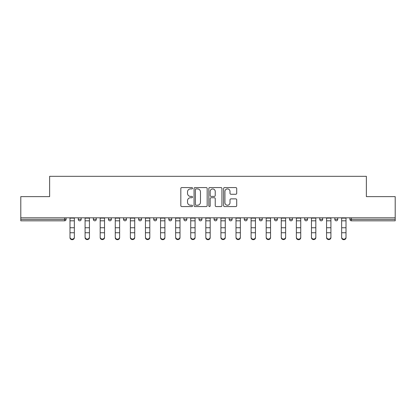 <?xml version="1.0" encoding="UTF-8"?>
<svg xmlns="http://www.w3.org/2000/svg" width="416" height="416" viewBox="0 0 416 416"><rect width="100%" height="100%" fill="white"/><g stroke="black" fill="none" stroke-linecap="round" stroke-linejoin="round"><path stroke-width="0.62" d="M192.52 188.235A0.666 0.666 0 0 0 191.859 187.574L181.766 187.574A0.952 0.952 0 0 0 180.82 188.521L180.82 205.613A0.952 0.952 0 0 0 181.766 206.565L191.859 206.565A0.666 0.666 0 0 0 192.52 205.899A0.666 0.666 0 0 0 191.859 205.234L190.549 205.234A3.037 3.037 0 0 1 187.512 202.197L187.512 200.772A3.037 3.037 0 0 1 190.549 197.735L191.859 197.735A0.666 0.666 0 0 0 192.52 197.07A0.666 0.666 0 0 0 191.859 196.404L190.549 196.404A3.037 3.037 0 0 1 187.512 193.362L187.512 191.942A3.037 3.037 0 0 1 190.549 188.9L191.859 188.9A0.666 0.666 0 0 0 192.52 188.235M235.752 194.267A0.952 0.952 0 0 0 236.704 193.315L236.704 188.521A0.952 0.952 0 0 0 235.752 187.574L224.546 187.574A0.952 0.952 0 0 0 223.595 188.521L223.595 205.613A0.952 0.952 0 0 0 224.546 206.565L235.752 206.565A0.952 0.952 0 0 0 236.704 205.613L236.704 199.82A0.952 0.952 0 0 0 235.752 198.874L230.958 198.874A0.952 0.952 0 0 0 230.006 199.82L230.006 202.696A2.543 2.543 0 0 1 227.469 205.234A2.543 2.543 0 0 1 224.926 202.696L224.926 191.443A2.543 2.543 0 0 1 227.469 188.9A2.543 2.543 0 0 1 230.006 191.443L230.006 193.315A0.952 0.952 0 0 0 230.958 194.267L235.752 194.267M20.8 217.818L20.8 196.633L49.629 196.633L49.629 176.316L366.371 176.316L366.371 196.633L395.2 196.633L395.2 217.818L20.8 217.818L20.8 219.367L64.626 219.367L64.626 217.818M207.168 188.521A0.952 0.952 0 0 0 206.222 187.574L195.016 187.574A0.952 0.952 0 0 0 194.064 188.521L194.064 205.613A0.952 0.952 0 0 0 195.016 206.565L206.222 206.565A0.952 0.952 0 0 0 207.168 205.613L207.168 188.521M209.778 187.574L220.984 187.574A0.952 0.952 0 0 1 221.936 188.521L221.936 205.613A0.952 0.952 0 0 1 220.984 206.565L216.19 206.565A0.952 0.952 0 0 1 215.238 205.613L215.238 198.682A0.952 0.952 0 0 0 214.292 197.735L211.11 197.735A0.952 0.952 0 0 0 210.158 198.682L210.158 205.899A0.666 0.666 0 0 1 209.498 206.565A0.666 0.666 0 0 1 208.832 205.899L208.832 188.521A0.952 0.952 0 0 1 209.778 187.574M64.626 220.818A1.451 1.451 0 0 0 66.076 219.367L64.626 219.367L64.626 220.818A1.451 1.451 0 0 0 66.076 219.367L66.076 217.818L66.076 219.367A1.451 1.451 0 0 1 64.626 220.818L20.8 220.818L20.8 219.367M395.2 217.818L395.2 220.818L351.374 220.818A1.451 1.451 0 0 1 349.924 219.367L349.924 217.818M78.265 217.818L78.265 219.367L78.265 217.818M79.716 220.818A1.451 1.451 0 0 1 78.265 219.367A1.451 1.451 0 0 0 79.716 220.818A1.451 1.451 0 0 0 81.167 219.367L81.167 217.818L81.167 219.367A1.451 1.451 0 0 1 79.716 220.818A1.451 1.451 0 0 1 78.265 219.367L81.167 219.367A1.451 1.451 0 0 1 79.716 220.818M93.356 217.818L93.356 219.367L93.356 217.818M96.262 217.818L96.262 219.367L96.262 217.818M108.451 219.367A1.451 1.451 0 0 0 109.902 220.818A1.451 1.451 0 0 0 111.353 219.367A1.451 1.451 0 0 1 109.902 220.818A1.451 1.451 0 0 0 111.353 219.367L111.353 217.818L111.353 219.367L108.451 219.367A1.451 1.451 0 0 0 109.902 220.818A1.451 1.451 0 0 1 108.451 219.367L108.451 217.818M123.542 219.367A1.451 1.451 0 0 0 124.992 220.818A1.451 1.451 0 0 0 126.443 219.367A1.451 1.451 0 0 1 124.992 220.818A1.451 1.451 0 0 0 126.443 219.367L126.443 217.818L126.443 219.367L123.542 219.367A1.451 1.451 0 0 0 124.992 220.818A1.451 1.451 0 0 1 123.542 219.367L123.542 217.818M138.632 219.367A1.451 1.451 0 0 0 140.088 220.818A1.451 1.451 0 0 0 141.539 219.367A1.451 1.451 0 0 1 140.088 220.818A1.451 1.451 0 0 0 141.539 219.367L141.539 217.818L141.539 219.367L138.632 219.367A1.451 1.451 0 0 0 140.088 220.818A1.451 1.451 0 0 1 138.632 219.367L138.632 217.818M153.728 219.367A1.451 1.451 0 0 0 155.178 220.818A1.451 1.451 0 0 0 156.629 219.367L156.629 217.818L156.629 219.367L153.728 219.367A1.451 1.451 0 0 0 155.178 220.818A1.451 1.451 0 0 1 153.728 219.367L153.728 217.818M168.818 217.818L168.818 219.367L168.818 217.818M171.72 217.818L171.72 219.367L171.72 217.818M183.908 217.818L183.908 219.367L183.908 217.818M186.815 217.818L186.815 219.367L186.815 217.818M199.004 217.818L199.004 219.367L199.004 217.818M201.906 217.818L201.906 219.367L201.906 217.818M214.094 217.818L214.094 219.367L214.094 217.818M216.996 217.818L216.996 219.367L216.996 217.818M232.092 217.818L232.092 219.367A1.451 1.451 0 0 1 230.636 220.818A1.451 1.451 0 0 1 229.185 219.367L229.185 217.818M244.28 217.818L244.28 219.367L244.28 217.818M247.182 217.818L247.182 219.367L247.182 217.818M259.371 217.818L259.371 219.367L259.371 217.818M262.272 217.818L262.272 219.367A1.451 1.451 0 0 1 260.822 220.818A1.451 1.451 0 0 1 259.371 219.367A1.451 1.451 0 0 0 260.822 220.818A1.451 1.451 0 0 1 259.371 219.367L262.272 219.367A1.451 1.451 0 0 1 260.822 220.818M277.368 217.818L277.368 219.367A1.451 1.451 0 0 1 275.912 220.818A1.451 1.451 0 0 1 274.461 219.367L274.461 217.818M292.458 217.818L292.458 219.367A1.451 1.451 0 0 1 291.008 220.818A1.451 1.451 0 0 1 289.557 219.367L289.557 217.818M307.549 217.818L307.549 219.367A1.451 1.451 0 0 1 306.098 220.818A1.451 1.451 0 0 1 304.647 219.367L304.647 217.818M322.644 217.818L322.644 219.367A1.451 1.451 0 0 1 321.188 220.818A1.451 1.451 0 0 1 319.738 219.367L319.738 217.818M337.735 217.818L337.735 219.367A1.451 1.451 0 0 1 336.284 220.818A1.451 1.451 0 0 1 334.833 219.367L334.833 217.818M94.812 220.818A1.451 1.451 0 0 1 93.356 219.367A1.451 1.451 0 0 0 94.812 220.818A1.451 1.451 0 0 0 96.262 219.367A1.451 1.451 0 0 1 94.812 220.818A1.451 1.451 0 0 1 93.356 219.367L96.262 219.367A1.451 1.451 0 0 1 94.812 220.818M170.269 220.818A1.451 1.451 0 0 1 168.818 219.367A1.451 1.451 0 0 0 170.269 220.818A1.451 1.451 0 0 0 171.72 219.367A1.451 1.451 0 0 1 170.269 220.818A1.451 1.451 0 0 1 168.818 219.367L171.72 219.367M185.364 220.818A1.451 1.451 0 0 1 183.908 219.367L186.815 219.367A1.451 1.451 0 0 1 185.364 220.818A1.451 1.451 0 0 0 186.815 219.367M200.455 220.818A1.451 1.451 0 0 1 199.004 219.367A1.451 1.451 0 0 0 200.455 220.818A1.451 1.451 0 0 0 201.906 219.367A1.451 1.451 0 0 1 200.455 220.818A1.451 1.451 0 0 1 199.004 219.367L201.906 219.367M215.545 220.818A1.451 1.451 0 0 1 214.094 219.367A1.451 1.451 0 0 0 215.545 220.818A1.451 1.451 0 0 0 216.996 219.367A1.451 1.451 0 0 1 215.545 220.818A1.451 1.451 0 0 1 214.094 219.367L216.996 219.367A1.451 1.451 0 0 1 215.545 220.818M245.731 220.818A1.451 1.451 0 0 1 244.28 219.367L247.182 219.367A1.451 1.451 0 0 1 245.731 220.818A1.451 1.451 0 0 0 247.182 219.367M196.061 188.9A0.666 0.666 0 0 0 195.395 189.566L195.395 204.568A0.666 0.666 0 0 0 196.061 205.234L197.434 205.234A3.037 3.037 0 0 0 200.476 202.197L200.476 191.942A3.037 3.037 0 0 0 197.434 188.9L196.061 188.9M215.238 191.49A2.543 2.543 0 0 0 212.701 188.947A2.543 2.543 0 0 0 210.158 191.49L210.158 195.452A0.952 0.952 0 0 0 211.11 196.404L214.292 196.404A0.952 0.952 0 0 0 215.238 195.452L215.238 191.49M69.992 233.267L69.992 237.182A2.179 1.976 0 0 0 74.35 237.182L74.35 237.708A2.179 1.976 180 0 1 69.992 237.708M74.35 233.267L74.35 237.708M74.35 237.182L74.35 217.818M69.992 237.182L69.992 217.818M85.088 233.267L85.088 237.182A2.179 1.976 0 0 0 89.44 237.182L89.44 237.708A2.179 1.976 180 0 1 85.088 237.708M89.44 233.267L89.44 237.708M100.178 233.267L100.178 237.182A2.179 1.976 0 0 0 104.53 237.182L104.53 237.708A2.179 1.976 180 0 1 100.178 237.708M104.53 233.267L104.53 237.708M115.268 233.267L115.268 237.182A2.179 1.976 0 0 0 119.626 237.182L119.626 237.708A2.179 1.976 180 0 1 115.268 237.708M119.626 233.267L119.626 237.708M130.364 233.267L130.364 237.182A2.179 1.976 0 0 0 134.716 237.182L134.716 237.708A2.179 1.976 180 0 1 130.364 237.708M134.716 233.267L134.716 237.708M145.454 233.267L145.454 237.182A2.179 1.976 0 0 0 149.807 237.182L149.807 237.708A2.179 1.976 180 0 1 145.454 237.708M149.807 233.267L149.807 237.708M89.44 237.182L89.44 217.818M85.088 237.182L85.088 217.818M104.53 237.182L104.53 217.818M100.178 237.182L100.178 217.818M119.626 237.182L119.626 217.818M115.268 237.182L115.268 217.818M134.716 237.182L134.716 217.818M130.364 237.182L130.364 217.818M149.807 237.182L149.807 217.818M145.454 237.182L145.454 217.818M160.545 233.267L160.545 237.182A2.179 1.976 0 0 0 164.902 237.182L164.902 237.708A2.179 1.976 180 0 1 160.545 237.708M164.902 233.267L164.902 237.708M164.902 237.182L164.902 217.818M160.545 237.182L160.545 217.818M175.64 233.267L175.64 237.182A2.179 1.976 0 0 0 179.993 237.182L179.993 237.708A2.179 1.976 180 0 1 175.64 237.708M179.993 233.267L179.993 237.708M179.993 237.182L179.993 217.818M175.64 237.182L175.64 217.818M190.731 233.267L190.731 237.182A2.179 1.976 0 0 0 195.083 237.182L195.083 237.708A2.179 1.976 180 0 1 190.731 237.708M195.083 233.267L195.083 237.708M195.083 237.182L195.083 217.818M190.731 237.182L190.731 217.818M205.821 233.267L205.821 237.182A2.179 1.976 0 0 0 210.179 237.182L210.179 237.708A2.179 1.976 180 0 1 205.821 237.708M210.179 233.267L210.179 237.708M210.179 237.182L210.179 217.818M205.821 237.182L205.821 217.818M220.917 233.267L220.917 237.182A2.179 1.976 0 0 0 225.269 237.182L225.269 237.708A2.179 1.976 180 0 1 220.917 237.708M225.269 233.267L225.269 237.708M225.269 237.182L225.269 217.818M220.917 237.182L220.917 217.818M236.007 233.267L236.007 237.182A2.179 1.976 0 0 0 240.36 237.182L240.36 237.708A2.179 1.976 180 0 1 236.007 237.708M240.36 233.267L240.36 237.708M240.36 237.182L240.36 217.818M236.007 237.182L236.007 217.818M251.098 233.267L251.098 237.182A2.179 1.976 0 0 0 255.455 237.182L255.455 237.708A2.179 1.976 180 0 1 251.098 237.708M255.455 233.267L255.455 237.708M255.455 237.182L255.455 217.818M251.098 237.182L251.098 217.818M266.193 233.267L266.193 237.182A2.179 1.976 0 0 0 270.546 237.182L270.546 237.708A2.179 1.976 180 0 1 266.193 237.708M270.546 233.267L270.546 237.708M270.546 237.182L270.546 217.818M266.193 237.182L266.193 217.818M281.284 233.267L281.284 237.182A2.179 1.976 0 0 0 285.636 237.182L285.636 237.708A2.179 1.976 180 0 1 281.284 237.708M285.636 233.267L285.636 237.708M285.636 237.182L285.636 217.818M281.284 237.182L281.284 217.818M296.374 233.267L296.374 237.182A2.179 1.976 0 0 0 300.732 237.182L300.732 237.708A2.179 1.976 180 0 1 296.374 237.708M300.732 233.267L300.732 237.708M300.732 237.182L300.732 217.818M296.374 237.182L296.374 217.818M311.47 233.267L311.47 237.182A2.179 1.976 0 0 0 315.822 237.182L315.822 237.708A2.179 1.976 180 0 1 311.47 237.708M315.822 233.267L315.822 237.708M315.822 237.182L315.822 217.818M311.47 237.182L311.47 217.818M326.56 233.267L326.56 237.182A2.179 1.976 0 0 0 330.912 237.182L330.912 237.708A2.179 1.976 180 0 1 326.56 237.708M330.912 233.267L330.912 237.708M330.912 237.182L330.912 217.818M326.56 237.182L326.56 217.818M341.65 233.267L341.65 237.182A2.179 1.976 0 0 0 346.008 237.182L346.008 237.708A2.179 1.976 180 0 1 341.65 237.708M346.008 233.267L346.008 237.708M346.008 237.182L346.008 217.818M341.65 237.182L341.65 217.818M351.374 217.818L351.374 219.367L395.2 219.367M349.924 219.367L351.374 219.367L351.374 220.818M155.178 220.818A1.451 1.451 0 0 0 156.629 219.367M230.636 220.818A1.451 1.451 0 0 0 232.092 219.367L229.185 219.367M275.912 220.818A1.451 1.451 0 0 0 277.368 219.367L274.461 219.367M291.008 220.818A1.451 1.451 0 0 0 292.458 219.367L289.557 219.367M306.098 220.818A1.451 1.451 0 0 0 307.549 219.367L304.647 219.367M321.188 220.818A1.451 1.451 0 0 0 322.644 219.367L319.738 219.367M336.284 220.818A1.451 1.451 0 0 0 337.735 219.367L334.833 219.367M69.992 227.744L74.35 227.744M69.992 232.736L74.35 232.736M69.992 220.818L74.35 220.818M69.992 218.114L74.35 218.114M85.088 227.744L89.44 227.744M85.088 232.736L89.44 232.736M85.088 220.818L89.44 220.818M85.088 218.114L89.44 218.114M100.178 227.744L104.53 227.744M100.178 232.736L104.53 232.736M100.178 220.818L104.53 220.818M100.178 218.114L104.53 218.114M115.268 227.744L119.626 227.744M115.268 232.736L119.626 232.736M115.268 220.818L119.626 220.818M115.268 218.114L119.626 218.114M130.364 227.744L134.716 227.744M130.364 232.736L134.716 232.736M130.364 220.818L134.716 220.818M130.364 218.114L134.716 218.114M145.454 227.744L149.807 227.744M145.454 232.736L149.807 232.736M145.454 220.818L149.807 220.818M145.454 218.114L149.807 218.114M160.545 227.744L164.902 227.744M160.545 232.736L164.902 232.736M160.545 220.818L164.902 220.818M160.545 218.114L164.902 218.114M175.64 227.744L179.993 227.744M175.64 232.736L179.993 232.736M175.64 220.818L179.993 220.818M175.64 218.114L179.993 218.114M190.731 227.744L195.083 227.744M190.731 232.736L195.083 232.736M190.731 220.818L195.083 220.818M190.731 218.114L195.083 218.114M205.821 227.744L210.179 227.744M205.821 232.736L210.179 232.736M205.821 220.818L210.179 220.818M205.821 218.114L210.179 218.114M220.917 227.744L225.269 227.744M220.917 232.736L225.269 232.736M220.917 220.818L225.269 220.818M220.917 218.114L225.269 218.114M236.007 227.744L240.36 227.744M236.007 232.736L240.36 232.736M236.007 220.818L240.36 220.818M236.007 218.114L240.36 218.114M251.098 227.744L255.455 227.744M251.098 232.736L255.455 232.736M251.098 220.818L255.455 220.818M251.098 218.114L255.455 218.114M266.193 227.744L270.546 227.744M266.193 232.736L270.546 232.736M266.193 220.818L270.546 220.818M266.193 218.114L270.546 218.114M281.284 227.744L285.636 227.744M281.284 232.736L285.636 232.736M281.284 220.818L285.636 220.818M281.284 218.114L285.636 218.114M296.374 227.744L300.732 227.744M296.374 232.736L300.732 232.736M296.374 220.818L300.732 220.818M296.374 218.114L300.732 218.114M311.47 227.744L315.822 227.744M311.47 232.736L315.822 232.736M311.47 220.818L315.822 220.818M311.47 218.114L315.822 218.114M326.56 227.744L330.912 227.744M326.56 232.736L330.912 232.736M326.56 220.818L330.912 220.818M326.56 218.114L330.912 218.114M341.65 227.744L346.008 227.744M341.65 232.736L346.008 232.736M341.65 220.818L346.008 220.818M341.65 218.114L346.008 218.114"/></g></svg>
